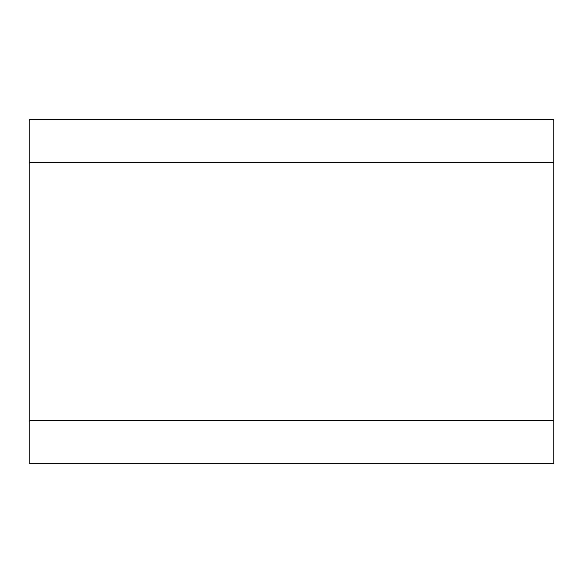 <?xml version="1.0" encoding="UTF-8"?>
<svg xmlns="http://www.w3.org/2000/svg" width="583" height="583" viewBox="0 0 583 583"><rect width="100%" height="100%" fill="white"/><g stroke="black" fill="none" stroke-linecap="round" stroke-linejoin="round"><path stroke-width="0.87" d="M29.15 119.464L553.85 119.464L553.85 162.475L29.15 162.475L29.15 119.464M553.85 420.525L553.85 463.536L29.15 463.536L29.15 420.525L553.85 420.525L553.85 162.475M29.15 420.525L29.15 162.475"/></g></svg>

